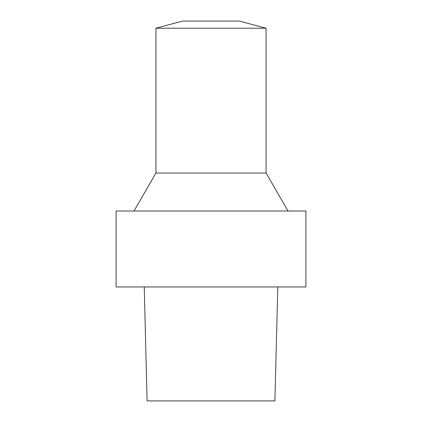 <?xml version="1.0" encoding="UTF-8"?>
<svg xmlns="http://www.w3.org/2000/svg" width="422" height="422" viewBox="0 0 422 422"><rect width="100%" height="100%" fill="white"/><g stroke="black" fill="none" stroke-linecap="round" stroke-linejoin="round"><path stroke-width="0.63" d="M144.234 286.96L147.104 400.9L274.901 400.9L277.797 286.96M211 286.96L116.087 286.96L116.087 211L305.913 211L305.913 286.96L211 286.96M211 21.1L182.515 21.1L155.929 28.221L266.071 28.221L239.485 21.1L211 21.1M266.071 28.221L266.071 173.02L155.929 173.02L155.929 28.221M155.929 173.02L134.001 211M266.071 173.02L287.999 211"/></g></svg>
